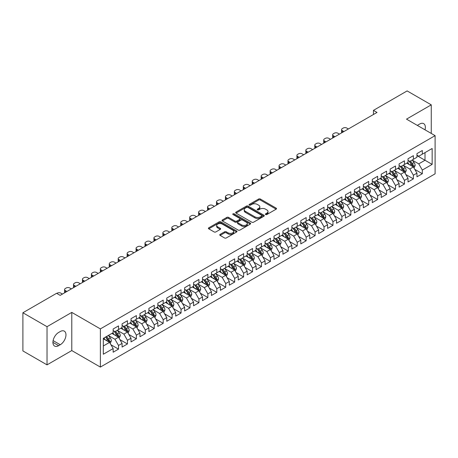 <?xml version="1.0" encoding="UTF-8"?>
<svg xmlns="http://www.w3.org/2000/svg" width="458" height="458" viewBox="0 0 458 458"><rect width="100%" height="100%" fill="white"/><g stroke="black" fill="none" stroke-linecap="round" stroke-linejoin="round"><path stroke-width="0.69" d="M265.617 214.544A0.87 0.504 0 0 0 266.842 214.544L276.163 209.163A1.242 0.716 0 0 0 276.529 208.659A1.242 0.716 0 0 0 276.163 208.15L260.373 199.035A1.242 0.716 0 0 0 258.621 199.035L249.301 204.417A0.87 0.504 0 0 0 249.049 204.772A0.87 0.504 0 0 0 249.301 205.127A0.87 0.504 0 0 0 250.532 205.127L251.734 204.428A3.967 2.29 0 0 1 257.35 204.428L258.667 205.19A3.967 2.29 0 0 1 259.829 206.81A3.967 2.29 0 0 1 258.667 208.43L257.459 209.123A0.87 0.504 0 0 0 257.207 209.478A0.87 0.504 0 0 0 257.459 209.833A0.87 0.504 0 0 0 258.69 209.833L259.892 209.14A3.967 2.29 0 0 1 265.508 209.14L266.825 209.896A3.967 2.29 0 0 1 267.987 211.516A3.967 2.29 0 0 1 266.825 213.136L265.617 213.834A0.87 0.504 0 0 0 265.359 214.189A0.87 0.504 0 0 0 265.617 214.544L265.617 213.834M220.115 234.381A1.242 0.716 0 0 0 219.754 234.885A1.242 0.716 0 0 0 220.115 235.395L224.546 237.954A1.242 0.716 0 0 0 226.304 237.954L236.649 231.977A1.242 0.716 0 0 0 237.015 231.467A1.242 0.716 0 0 0 236.649 230.964L220.865 221.849A1.242 0.716 0 0 0 219.107 221.849L208.756 227.826A1.242 0.716 0 0 0 208.396 228.33A1.242 0.716 0 0 0 208.756 228.834L214.109 231.925A1.242 0.716 0 0 0 215.861 231.925L220.292 229.366A1.242 0.716 0 0 0 220.659 228.863A1.242 0.716 0 0 0 220.292 228.353L217.642 226.825A3.321 1.918 0 0 1 216.668 225.468A3.321 1.918 0 0 1 218.718 223.699A3.321 1.918 0 0 1 222.33 224.117L232.727 230.116A3.321 1.918 0 0 1 233.7 231.467A3.321 1.918 0 0 1 231.651 233.242A3.321 1.918 0 0 1 228.032 232.824L226.304 231.822A1.242 0.716 0 0 0 224.546 231.822L220.115 234.381L220.115 235.395M47.025 326.686L47.025 364.86L71.78 350.57L71.78 312.396L47.025 326.686L22.9 312.757L56.586 293.303L60.164 295.37L377.02 112.433L373.442 110.372L373.442 114.5M71.78 312.396L100.371 328.901L435.1 135.648L435.1 173.828L100.371 367.081L100.371 328.901M431.259 133.433L431.259 104.848L406.504 119.143L435.1 135.648M431.259 104.848L407.133 90.919L373.442 110.372M251.826 222.204A1.242 0.716 0 0 0 253.577 222.204L263.928 216.228A1.242 0.716 0 0 0 264.289 215.724A1.242 0.716 0 0 0 263.928 215.214L248.139 206.1A1.242 0.716 0 0 0 246.387 206.1L236.036 212.077A1.242 0.716 0 0 0 235.675 212.581A1.242 0.716 0 0 0 236.036 213.09L251.826 222.204M233.357 214.733A0.87 0.504 0 0 1 234.238 214.854L234.238 213.823L250.291 223.092A1.242 0.716 0 0 1 250.652 223.596A1.242 0.716 0 0 1 250.291 224.099L239.94 230.076A1.242 0.716 0 0 1 238.183 230.076L222.399 220.962L222.399 219.949A1.242 0.716 0 0 0 222.033 220.458A1.242 0.716 0 0 0 222.399 220.962M222.399 219.949L226.825 217.39A1.242 0.716 0 0 1 228.582 217.39L234.983 221.088A1.242 0.716 0 0 0 236.74 221.088L239.677 219.393A1.242 0.716 0 0 0 240.038 218.884A1.242 0.716 0 0 0 239.677 218.38L233.013 214.533A0.87 0.504 0 0 1 232.756 214.178A0.87 0.504 0 0 1 233.294 213.714A0.87 0.504 0 0 1 234.238 213.823M416.963 155.617L425.001 160.26L425.001 152.623L432.152 148.495L422.322 154.169L422.322 150.505L416.963 153.602L416.963 157.266L413.385 159.327L413.385 155.668L408.026 158.76L408.026 162.424L404.448 164.485L404.448 160.827L399.09 163.918L399.09 167.582L395.517 169.649L395.517 165.985L390.153 169.076L390.153 172.74L386.581 174.807L386.581 171.143L381.216 174.24L381.216 177.899L377.644 179.965L377.644 176.301L372.285 179.399L372.285 183.057L368.707 185.124L368.707 181.46L363.349 184.557L363.349 188.221L359.77 190.282L359.77 186.618L354.412 189.715L354.412 193.379L350.839 195.44L350.839 191.776L345.475 194.873L345.475 198.537L341.903 200.598L341.903 196.934L336.538 200.031L336.538 203.696L332.966 205.756L332.966 202.098L327.602 205.19L327.602 208.854L324.029 210.92L324.029 207.256L318.671 210.348L318.671 214.012L315.093 216.079L315.093 212.415L309.734 215.512L309.734 219.17L306.162 221.237L306.162 217.573L300.797 220.67L300.797 224.328L297.225 226.395L297.225 222.731L291.861 225.828L291.861 229.492L288.288 231.553L288.288 227.889L282.924 230.987L282.924 234.651L279.351 236.712L279.351 233.048L273.993 236.145L273.993 239.809L270.415 241.87L270.415 238.206L265.056 241.303L265.056 244.967L261.484 247.028L261.484 243.37L256.119 246.461L256.119 250.125L252.547 252.192L252.547 248.528L247.183 251.619L247.183 255.283L243.61 257.35L243.61 253.686L238.246 256.783L238.246 260.442L234.673 262.508L234.673 258.844L229.315 261.942L229.315 265.6L225.737 267.667L225.737 264.003L220.378 267.1L220.378 270.764L216.8 272.825L216.8 269.161L211.441 272.258L211.441 275.922L207.869 277.983L207.869 274.319L202.505 277.416L202.505 281.08L198.932 283.141L198.932 279.477L193.568 282.575L193.568 286.239L189.996 288.3L189.996 284.641L184.637 287.733L184.637 291.397L181.059 293.464L181.059 289.8L175.7 292.891L175.7 296.555L172.122 298.622L172.122 294.958L166.764 298.055L166.764 301.713L163.191 303.78L163.191 300.116L157.827 303.213L157.827 306.871L154.254 308.938L154.254 305.274L148.89 308.371L148.89 312.035L145.318 314.096L145.318 310.432L139.959 313.53L139.959 317.194L136.381 319.255L136.381 315.591L131.022 318.688L131.022 322.352L127.444 324.413L127.444 320.749L122.086 323.846L122.086 327.51L118.513 329.571L118.513 325.913L113.149 329.004L113.149 332.668L103.319 338.342L103.319 354.234L113.149 348.561L109.577 342.366L103.319 338.754M432.152 148.495L432.152 164.382L422.322 170.061L418.749 163.867L412.269 160.128M414.771 169.363L422.322 173.719L422.322 170.061M422.322 173.719L416.963 176.817L416.963 173.153L413.385 175.219L409.813 169.025L403.332 165.286M405.834 174.521L413.385 178.883L413.385 175.219M413.385 178.883L408.026 181.975L408.026 178.311L404.448 180.378L400.876 174.189L394.401 170.445M396.903 179.679L404.448 184.042L404.448 180.378M404.448 184.042L399.09 187.133L399.09 183.475L395.517 185.536L391.939 179.347L385.464 175.603M387.966 184.837L395.517 189.2L395.517 185.536M395.517 189.2L390.153 192.297L390.153 188.633L386.581 190.694L383.002 184.505L376.528 180.761M379.029 190.001L386.581 194.358L386.581 190.694M386.581 194.358L381.216 197.455L381.216 193.791L377.644 195.852L374.072 189.664L367.591 185.925M370.093 195.16L377.644 199.516L377.644 195.852M377.644 199.516L372.285 202.613L372.285 198.949L368.707 201.01L365.135 194.822L358.654 191.083M361.156 200.318L368.707 204.674L368.707 201.01M368.707 204.674L363.349 207.772L363.349 204.108L359.77 206.174L356.198 199.98L349.717 196.242M352.225 205.476L359.77 209.833L359.77 206.174M359.77 209.833L354.412 212.93L354.412 209.266L350.839 211.333L347.261 205.138L340.786 201.4M343.288 210.634L350.839 214.991L350.839 211.333M350.839 214.991L345.475 218.088L345.475 214.424L341.903 216.491L338.325 210.296L331.85 206.558M334.351 215.792L341.903 220.155L341.903 216.491M341.903 220.155L336.538 223.246L336.538 219.582L332.966 221.649L329.394 215.46L322.913 211.716M325.415 220.951L332.966 225.313L332.966 221.649M332.966 225.313L327.602 228.405L327.602 224.746L324.029 226.807L320.457 220.619L313.976 216.874M316.478 226.109L324.029 230.471L324.029 226.807M324.029 230.471L318.671 233.569L318.671 229.905L315.093 231.966L311.52 225.777L305.039 222.033M307.547 231.273L315.093 235.63L315.093 231.966M315.093 235.63L309.734 238.727L309.734 235.063L306.162 237.124L302.583 230.935L296.108 227.197M298.61 236.431L306.162 240.788L306.162 237.124M306.162 240.788L300.797 243.885L300.797 240.221L297.225 242.282L293.647 236.093L287.172 232.355M289.674 241.589L297.225 245.946L297.225 242.282M297.225 245.946L291.861 249.043L291.861 245.379L288.288 247.446L284.716 241.251L278.235 237.513M280.737 246.748L288.288 251.104L288.288 247.446M288.288 251.104L282.924 254.201L282.924 250.537L279.351 252.604L275.779 246.41L269.298 242.671M271.8 251.906L279.351 256.262L279.351 252.604M279.351 256.262L273.993 259.36L273.993 255.696L270.415 257.762L266.842 251.568L260.362 247.83M262.863 257.064L270.415 261.426L270.415 257.762M270.415 261.426L265.056 264.518L265.056 260.854L261.484 262.921L257.906 256.732L251.431 252.988M253.932 262.222L261.484 266.585L261.484 262.921M261.484 266.585L256.119 269.676L256.119 266.018L252.547 268.079L248.969 261.89L242.494 258.146M244.996 267.38L252.547 271.743L252.547 268.079M252.547 271.743L247.183 274.84L247.183 271.176L243.61 273.237L240.038 267.048L233.557 263.304M236.059 272.544L243.61 276.901L243.61 273.237M243.61 276.901L238.246 279.998L238.246 276.334L234.673 278.395L231.101 272.207L224.62 268.468M227.122 277.703L234.673 282.059L234.673 278.395M234.673 282.059L229.315 285.157L229.315 281.493L225.737 283.554L222.164 277.365L215.684 273.626M218.185 282.861L225.737 287.218L225.737 283.554M225.737 287.218L220.378 290.315L220.378 286.651L216.8 288.717L213.228 282.523L206.753 278.785M209.254 288.019L216.8 292.376L216.8 288.717M216.8 292.376L211.441 295.473L211.441 291.809L207.869 293.876L204.291 287.681L197.816 283.943M200.318 293.177L207.869 297.534L207.869 293.876M207.869 297.534L202.505 300.631L202.505 296.967L198.932 299.034L195.36 292.839L188.879 289.101M191.381 298.335L198.932 302.698L198.932 299.034M198.932 302.698L193.568 305.789L193.568 302.125L189.996 304.192L186.423 298.003L179.942 294.259M182.444 303.494L189.996 307.856L189.996 304.192M189.996 307.856L184.637 310.948L184.637 307.289L181.059 309.35L177.486 303.162L171.006 299.418M173.508 308.652L181.059 313.014L181.059 309.35M181.059 313.014L175.7 316.106L175.7 312.448L172.122 314.509L168.55 308.32L162.075 304.576M164.577 313.816L172.122 318.173L172.122 314.509M172.122 318.173L166.764 321.27L166.764 317.606L163.191 319.667L159.613 313.478L153.138 309.74M155.64 318.974L163.191 323.331L163.191 319.667M163.191 323.331L157.827 326.428L157.827 322.764L154.254 324.825L150.682 318.636L144.201 314.898M146.703 324.132L154.254 328.489L154.254 324.825M154.254 328.489L148.89 331.586L148.89 327.922L145.318 329.989L141.745 323.795L135.265 320.056M137.766 329.291L145.318 333.647L145.318 329.989M145.318 333.647L139.959 336.745L139.959 333.08L136.381 335.147L132.809 328.953L126.328 325.214M128.83 334.449L136.381 338.805L136.381 335.147M136.381 338.805L131.022 341.903L131.022 338.239L127.444 340.305L123.872 334.111L117.397 330.373M119.899 339.607L127.444 343.969L127.444 340.305M127.444 343.969L122.086 347.061L122.086 343.397L118.513 345.464L114.935 339.275L108.46 335.531M110.962 344.765L118.513 349.128L118.513 345.464M118.513 349.128L113.149 352.219L113.149 348.561M113.149 330.607L114.935 331.638L118.513 329.571M103.319 345.979L109.577 342.366M122.086 325.443L123.872 326.48L127.444 324.413M114.935 339.275L118.513 337.208L111.901 333.39M122.086 343.397L118.513 337.208M131.022 320.285L132.809 321.321L136.381 319.255M123.872 334.111L127.444 332.05L120.832 328.231M131.022 338.239L127.444 332.05M139.959 315.127L141.745 316.157L145.318 314.096M132.809 328.953L136.381 326.892L129.769 323.073M139.959 333.08L136.381 326.892M148.89 309.969L150.682 310.999L154.254 308.938M141.745 323.795L145.318 321.734L138.705 317.915M148.89 327.922L145.318 321.734M157.827 304.81L159.613 305.841L163.191 303.78M150.682 318.636L154.254 316.575L147.642 312.757M157.827 322.764L154.254 316.575M166.764 299.652L168.55 300.683L172.122 298.622M159.613 313.478L163.191 311.411L156.579 307.599M166.764 317.606L163.191 311.411M175.7 294.494L177.486 295.525L181.059 293.464M168.55 308.32L172.122 306.253L165.51 302.435M175.7 312.448L172.122 306.253M184.637 289.336L186.423 290.366L189.996 288.3M177.486 303.162L181.059 301.095L174.446 297.276M184.637 307.289L181.059 301.095M193.568 284.178L195.36 285.208L198.932 283.141M186.423 298.003L189.996 295.937L183.383 292.118M193.568 302.125L189.996 295.937M202.505 279.014L204.291 280.05L207.869 277.983M195.36 292.839L198.932 290.778L192.32 286.96M202.505 296.967L198.932 290.778M211.441 273.855L213.228 274.886L216.8 272.825M204.291 287.681L207.869 285.62L201.257 281.802M211.441 291.809L207.869 285.62M220.378 268.697L222.164 269.728L225.737 267.667M213.228 282.523L216.8 280.462L210.188 276.643M220.378 286.651L216.8 280.462M229.315 263.539L231.101 264.569L234.673 262.508M222.164 277.365L225.737 275.304L219.124 271.485M229.315 281.493L225.737 275.304M238.246 258.381L240.038 259.411L243.61 257.35M231.101 272.207L234.673 270.14L228.061 266.327M238.246 276.334L234.673 270.14M247.183 253.222L248.969 254.253L252.547 252.192M240.038 267.048L243.61 264.982L236.998 261.163M247.183 271.176L243.61 264.982M256.119 248.064L257.906 249.095L261.484 247.028M248.969 261.89L252.547 259.823L245.935 256.005M256.119 266.018L252.547 259.823M265.056 242.906L266.842 243.937L270.415 241.87M257.906 256.732L261.484 254.665L254.871 250.847M265.056 260.854L261.484 254.665M273.993 237.742L275.779 238.778L279.351 236.712M266.842 251.568L270.415 249.507L263.802 245.688M273.993 255.696L270.415 249.507M282.924 232.584L284.716 233.614L288.288 231.553M275.779 246.41L279.351 244.349L272.739 240.53M282.924 250.537L279.351 244.349M291.861 227.426L293.647 228.456L297.225 226.395M284.716 241.251L288.288 239.191L281.676 235.372M291.861 245.379L288.288 239.191M300.797 222.267L302.583 223.298L306.162 221.237M293.647 236.093L297.225 234.032L290.612 230.214M300.797 240.221L297.225 234.032M309.734 217.109L311.52 218.14L315.093 216.079M302.583 230.935L306.162 228.868L299.549 225.055M309.734 235.063L306.162 228.868M318.671 211.951L320.457 212.981L324.029 210.92M311.52 225.777L315.093 223.71L308.48 219.897M318.671 229.905L315.093 223.71M327.602 206.793L329.394 207.823L332.966 205.756M320.457 220.619L324.029 218.552L317.417 214.733M327.602 224.746L324.029 218.552M336.538 201.635L338.325 202.665L341.903 200.598M329.394 215.46L332.966 213.394L326.354 209.575M336.538 219.582L332.966 213.394M345.475 196.471L347.261 197.507L350.839 195.44M338.325 210.296L341.903 208.235L335.29 204.417M345.475 214.424L341.903 208.235M354.412 191.312L356.198 192.349L359.77 190.282M347.261 205.138L350.839 203.077L344.227 199.259M354.412 209.266L350.839 203.077M363.349 186.154L365.135 187.185L368.707 185.124M356.198 199.98L359.77 197.919L353.158 194.1M363.349 204.108L359.77 197.919M372.285 180.996L374.072 182.026L377.644 179.965M365.135 194.822L368.707 192.761L362.095 188.942M372.285 198.949L368.707 192.761M381.216 175.838L383.002 176.868L386.581 174.807M374.072 189.664L377.644 187.597L371.032 183.784M381.216 193.791L377.644 187.597M390.153 170.679L391.939 171.71L395.517 169.649M383.002 184.505L386.581 182.439L379.968 178.626M390.153 188.633L386.581 182.439M399.09 165.521L400.876 166.552L404.448 164.485M391.939 179.347L395.517 177.28L388.905 173.462M399.09 183.475L395.517 177.28M408.026 160.363L409.813 161.393L413.385 159.327M400.876 174.189L404.448 172.122L397.836 168.304M408.026 178.311L404.448 172.122M416.963 155.199L418.749 156.235L422.322 154.169M409.813 169.025L413.385 166.964L406.773 163.145M416.963 173.153L413.385 166.964M22.9 312.757L22.9 350.931L47.025 364.86M71.78 350.57L100.371 367.081M418.749 163.867L425.001 160.26L432.152 164.382M425.007 129.826A8.089 4.672 120 0 0 423.684 123.643A8.089 4.672 120 0 0 419.642 124.044L418.034 124.971A8.089 4.672 120 0 0 417.358 125.406M58.641 332.462A8.089 4.672 120 0 0 53.357 339.59A8.089 4.672 120 0 0 54.599 346.071A8.089 4.672 120 0 0 58.641 345.67L60.25 344.742A8.089 4.672 120 0 0 65.534 337.615A8.089 4.672 120 0 0 64.297 331.134A8.089 4.672 120 0 0 60.25 331.535L58.641 332.462M265.961 214.665L266.825 214.172A3.967 2.29 0 0 0 267.987 212.552L267.987 211.516M259.829 206.81L259.829 207.84A3.967 2.29 0 0 1 258.667 209.461L257.808 209.959M276.145 209.174L260.373 200.066A1.242 0.716 0 0 0 258.621 200.066L249.65 205.247M263.928 215.214L263.928 216.228L248.139 207.131A1.242 0.716 0 0 0 246.387 207.131L236.053 213.096L236.036 212.077M261.736 216.073A0.87 0.504 0 0 0 261.987 215.724A0.87 0.504 0 0 0 261.736 215.369L247.875 207.365A0.87 0.504 0 0 0 246.65 207.365L245.379 208.098A3.967 2.29 0 0 0 244.217 209.718A3.967 2.29 0 0 0 245.379 211.338L254.848 216.811A3.967 2.29 0 0 0 260.465 216.811L261.736 216.073L261.736 217.109A0.87 0.504 0 0 0 261.987 216.754L261.987 215.724M244.217 209.718L244.217 210.754A3.967 2.29 0 0 0 245.379 212.375L245.379 211.338M261.736 217.109L260.465 217.842A3.967 2.29 0 0 1 254.848 217.842L245.379 212.375M222.416 220.974L226.825 218.426L226.825 217.39M240.038 218.884L240.038 219.92A1.242 0.716 0 0 1 239.677 220.424L236.74 222.119A1.242 0.716 0 0 1 234.983 222.119L228.582 218.426A1.242 0.716 0 0 0 226.825 218.426M234.238 214.854L250.274 224.111M241.629 224.924A3.321 1.918 0 0 0 245.242 225.342A3.321 1.918 0 0 0 247.291 223.573A3.321 1.918 0 0 0 246.318 222.216L242.66 220.103A1.242 0.716 0 0 0 240.902 220.103L237.965 221.798A1.242 0.716 0 0 0 237.605 222.302A1.242 0.716 0 0 0 237.965 222.811L241.629 224.924L241.629 225.954A3.321 1.918 0 0 0 245.242 226.372A3.321 1.918 0 0 0 247.291 224.603L247.291 223.573M237.605 222.302L237.605 223.338A1.242 0.716 0 0 0 237.965 223.842L237.965 222.811M241.629 225.954L237.965 223.842M233.7 231.467L233.7 232.504A3.321 1.918 0 0 1 231.651 234.273A3.321 1.918 0 0 1 228.032 233.855L226.304 232.859A1.242 0.716 0 0 0 224.546 232.859L220.132 235.406M216.668 225.468L216.668 226.498A3.321 1.918 0 0 0 217.642 227.855L217.642 226.825M220.275 229.378L217.642 227.855M236.649 230.964L236.649 231.977L220.865 222.88A1.242 0.716 0 0 0 219.107 222.88L208.774 228.845M414.049 168.109L415.154 165.407A3.349 1.935 -120 0 0 414.089 162.556L412.189 160.019M343.912 131.549L342.332 130.633A2.525 1.46 0 0 1 341.588 129.603A2.525 1.46 0 0 1 342.332 128.572L343.225 128.057A2.525 1.46 0 0 1 346.798 128.057L348.378 128.967M409.166 164.525L407.723 162.601M341.8 132.768A2.525 1.46 180 0 1 341.588 132.185L341.588 129.603M412.755 166.597L413.345 165.55A3.349 1.935 -120 0 0 412.389 163.535L410.488 160.998M409.406 161.159L411.753 164.29A1.706 0.985 60 0 1 412.063 164.806L413.345 165.55M408.817 160.821L411.318 164.153A3.349 1.935 60 0 1 412.274 166.168L412.343 166.363M405.112 173.267L406.217 170.565A3.349 1.935 -120 0 0 405.153 167.714L403.252 165.178M334.975 136.707L333.395 135.791A2.525 1.46 0 0 1 332.657 134.761A2.525 1.46 0 0 1 333.395 133.73L334.288 133.215A2.525 1.46 0 0 1 337.861 133.215L339.447 134.125M400.229 169.683L398.786 167.76M332.863 137.927A2.525 1.46 180 0 1 332.657 137.343L332.657 134.761M403.819 171.756L404.414 170.708A3.349 1.935 -120 0 0 403.452 168.693L401.557 166.157M400.469 166.317L402.817 169.449A1.706 0.985 60 0 1 403.126 169.964L404.414 170.708M399.88 165.979L402.382 169.311A3.349 1.935 60 0 1 403.338 171.326L403.406 171.521M396.176 178.425L397.286 175.723A3.349 1.935 -120 0 0 396.216 172.872L394.315 170.336M326.039 141.865L324.459 140.955A2.525 1.46 0 0 1 323.72 139.919A2.525 1.46 0 0 1 324.459 138.888L325.352 138.373A2.525 1.46 0 0 1 328.924 138.373L330.51 139.284M391.292 174.841L389.85 172.918M323.932 143.085A2.525 1.46 180 0 1 323.72 142.501L323.72 139.919M394.882 176.92L395.477 175.866A3.349 1.935 -120 0 0 394.515 173.851L392.62 171.321M391.538 171.475L393.88 174.607A1.706 0.985 60 0 1 394.189 175.122L395.477 175.866M390.949 171.137L393.445 174.469A3.349 1.935 60 0 1 394.407 176.485L394.47 176.679M387.239 183.584L388.35 180.881A3.349 1.935 -120 0 0 387.279 178.03L385.384 175.494M317.102 147.024L315.522 146.113A2.525 1.46 0 0 1 314.783 145.077A2.525 1.46 0 0 1 315.522 144.047L316.415 143.531A2.525 1.46 0 0 1 319.993 143.531L321.573 144.447M382.356 180.005L380.913 178.076M314.995 148.243A2.525 1.46 180 0 1 314.783 147.659L314.783 145.077M385.951 182.078L386.541 181.024A3.349 1.935 -120 0 0 385.584 179.009L383.684 176.479M382.602 176.633L384.943 179.765A1.706 0.985 60 0 1 385.252 180.28L386.541 181.024M382.012 176.296L384.508 179.628A3.349 1.935 60 0 1 385.47 181.643L385.539 181.837M378.308 188.748L379.413 186.04A3.349 1.935 -120 0 0 378.342 183.189L376.447 180.658M308.171 152.182L306.585 151.272A2.525 1.46 0 0 1 305.847 150.241A2.525 1.46 0 0 1 306.585 149.205L307.484 148.69A2.525 1.46 0 0 1 311.056 148.69L312.637 149.606M373.419 185.164L371.976 183.234M306.059 153.401A2.525 1.46 180 0 1 305.847 152.817L305.847 150.241M377.014 187.236L377.604 186.183A3.349 1.935 -120 0 0 376.648 184.168L374.747 181.637M373.665 181.792L376.007 184.923A1.706 0.985 60 0 1 376.321 185.444L377.604 186.183M373.075 181.454L375.571 184.792A3.349 1.935 60 0 1 376.533 186.801L376.602 186.996M369.371 193.906L370.476 191.198A3.349 1.935 -120 0 0 369.411 188.347L367.511 185.816M299.234 157.34L297.654 156.43A2.525 1.46 0 0 1 296.91 155.399A2.525 1.46 0 0 1 297.654 154.363L298.547 153.848A2.525 1.46 0 0 1 302.12 153.848L303.7 154.764M364.488 190.322L363.045 188.393M297.122 158.56A2.525 1.46 180 0 1 296.91 157.976L296.91 155.399M368.077 192.394L368.667 191.341A3.349 1.935 -120 0 0 367.711 189.331L365.81 186.795M364.728 186.956L367.076 190.081A1.706 0.985 60 0 1 367.385 190.602L368.667 191.341M364.139 186.612L366.64 189.95A3.349 1.935 60 0 1 367.597 191.965L367.665 192.154M360.435 199.064L361.539 196.362A3.349 1.935 -120 0 0 360.475 193.505L358.574 190.975M290.298 162.504L288.717 161.588A2.525 1.46 0 0 1 287.979 160.558A2.525 1.46 0 0 1 288.717 159.527L289.611 159.006A2.525 1.46 0 0 1 293.183 159.006L294.763 159.922M355.551 195.48L354.108 193.551M288.185 163.718A2.525 1.46 180 0 1 287.979 163.134L287.979 160.558M359.141 197.553L359.736 196.505A3.349 1.935 -120 0 0 358.774 194.49L356.879 191.954M355.792 192.114L358.139 195.24A1.706 0.985 60 0 1 358.448 195.761L359.736 196.505M355.202 191.77L357.704 195.108A3.349 1.935 60 0 1 358.66 197.123L358.728 197.318M351.498 204.222L352.608 201.52A3.349 1.935 -120 0 0 351.538 198.669L349.637 196.133M281.361 167.662L279.781 166.746A2.525 1.46 0 0 1 279.042 165.716A2.525 1.46 0 0 1 279.781 164.685L280.674 164.17A2.525 1.46 0 0 1 284.246 164.17L285.832 165.08M346.614 200.638L345.172 198.715M279.254 168.876A2.525 1.46 180 0 1 279.042 168.298L279.042 165.716M350.204 202.711L350.799 201.663A3.349 1.935 -120 0 0 349.838 199.648L347.943 197.112M346.861 197.272L349.202 200.398A1.706 0.985 60 0 1 349.511 200.919L350.799 201.663M346.271 196.929L348.767 200.266A3.349 1.935 60 0 1 349.723 202.281L349.792 202.476M342.561 209.38L343.672 206.678A3.349 1.935 -120 0 0 342.601 203.827L340.706 201.291M272.424 172.821L270.844 171.905A2.525 1.46 0 0 1 270.106 170.874A2.525 1.46 0 0 1 270.844 169.844L271.737 169.328A2.525 1.46 0 0 1 275.315 169.328L276.895 170.239M337.678 205.797L336.235 203.873M270.317 174.04A2.525 1.46 180 0 1 270.106 173.456L270.106 170.874M341.273 207.869L341.863 206.821A3.349 1.935 -120 0 0 340.907 204.806L339.006 202.27M337.924 202.43L340.265 205.562A1.706 0.985 60 0 1 340.575 206.077L341.863 206.821M337.334 202.093L339.83 205.424A3.349 1.935 60 0 1 340.792 207.44L340.861 207.634M333.624 214.539L334.735 211.836A3.349 1.935 -120 0 0 333.664 208.985L331.769 206.449M263.493 177.979L261.907 177.063A2.525 1.46 0 0 1 261.169 176.032A2.525 1.46 0 0 1 261.907 175.002L262.806 174.487A2.525 1.46 0 0 1 266.379 174.487L267.959 175.397M328.741 210.955L327.298 209.031M261.381 179.198A2.525 1.46 180 0 1 261.169 178.614L261.169 176.032M332.336 213.027L332.926 211.98A3.349 1.935 -120 0 0 331.97 209.964L330.069 207.428M328.987 207.589L331.329 210.72A1.706 0.985 60 0 1 331.644 211.235L332.926 211.98M328.397 207.251L330.894 210.583A3.349 1.935 60 0 1 331.855 212.598L331.924 212.793M324.693 219.697L325.798 216.995A3.349 1.935 -120 0 0 324.728 214.144L322.833 211.607M254.556 183.137L252.976 182.227A2.525 1.46 0 0 1 252.232 181.191A2.525 1.46 0 0 1 252.976 180.16L253.869 179.645A2.525 1.46 0 0 1 257.442 179.645L259.022 180.555M319.81 216.113L318.367 214.189M252.444 184.356A2.525 1.46 180 0 1 252.232 183.773L252.232 181.191M323.4 218.191L323.989 217.138A3.349 1.935 -120 0 0 323.033 215.123L321.132 212.592M320.05 212.747L322.398 215.878A1.706 0.985 60 0 1 322.707 216.394L323.989 217.138M319.461 212.409L321.963 215.741A3.349 1.935 60 0 1 322.919 217.756L322.987 217.951M315.757 224.855L316.862 222.153A3.349 1.935 -120 0 0 315.797 219.302L313.896 216.766M245.62 188.295L244.04 187.385A2.525 1.46 0 0 1 243.301 186.349A2.525 1.46 0 0 1 244.04 185.318L244.933 184.803A2.525 1.46 0 0 1 248.505 184.803L250.085 185.719M310.873 221.271L309.431 219.348M243.507 189.515A2.525 1.46 180 0 1 243.301 188.931L243.301 186.349M314.463 223.349L315.058 222.296A3.349 1.935 -120 0 0 314.096 220.281L312.201 217.75M311.114 217.905L313.461 221.037A1.706 0.985 60 0 1 313.77 221.552L315.058 222.296M310.524 217.567L313.026 220.899A3.349 1.935 60 0 1 313.982 222.914L314.051 223.109M306.82 230.019L307.931 227.311A3.349 1.935 -120 0 0 306.86 224.46L304.959 221.93M236.683 193.453L235.103 192.543A2.525 1.46 0 0 1 234.364 191.513A2.525 1.46 0 0 1 235.103 190.476L235.996 189.961A2.525 1.46 0 0 1 239.568 189.961L241.154 190.877M301.936 226.435L300.494 224.506M234.576 194.673A2.525 1.46 180 0 1 234.364 194.089L234.364 191.513M305.526 228.508L306.121 227.454A3.349 1.935 -120 0 0 305.16 225.439L303.265 222.909M302.177 223.063L304.524 226.195A1.706 0.985 60 0 1 304.833 226.716L306.121 227.454M301.593 222.725L304.089 226.063A3.349 1.935 60 0 1 305.045 228.073L305.114 228.267M297.883 235.177L298.994 232.469A3.349 1.935 -120 0 0 297.923 229.618L296.023 227.088M227.746 198.612L226.166 197.701A2.525 1.46 0 0 1 225.428 196.671A2.525 1.46 0 0 1 226.166 195.635L227.059 195.119A2.525 1.46 0 0 1 230.637 195.119L232.217 196.035M293 231.593L291.557 229.664M225.639 199.831A2.525 1.46 180 0 1 225.428 199.247L225.428 196.671M296.595 233.666L297.185 232.612A3.349 1.935 -120 0 0 296.229 230.603L294.328 228.067M293.246 228.227L295.587 231.353A1.706 0.985 60 0 1 295.897 231.874L297.185 232.612M292.656 227.884L295.152 231.221A3.349 1.935 60 0 1 296.114 233.236L296.177 233.425M288.946 240.335L290.057 237.633A3.349 1.935 -120 0 0 288.987 234.777L287.092 232.246M218.815 203.77L217.229 202.86A2.525 1.46 0 0 1 216.491 201.829A2.525 1.46 0 0 1 217.229 200.799L218.123 200.278A2.525 1.46 0 0 1 221.701 200.278L223.281 201.194M284.063 236.752L282.62 234.822M216.703 204.989A2.525 1.46 180 0 1 216.491 204.405L216.491 201.829M287.658 238.824L288.248 237.771A3.349 1.935 -120 0 0 287.292 235.761L285.391 233.225M284.309 233.385L286.651 236.511A1.706 0.985 60 0 1 286.966 237.032L288.248 237.771M283.72 233.042L286.216 236.38A3.349 1.935 60 0 1 287.177 238.395L287.246 238.584M280.015 245.494L281.12 242.792A3.349 1.935 -120 0 0 280.05 239.94L278.155 237.404M209.879 208.934L208.298 208.018A2.525 1.46 0 0 1 207.554 206.987A2.525 1.46 0 0 1 208.298 205.957L209.191 205.442A2.525 1.46 0 0 1 212.764 205.442L214.344 206.352M275.132 241.91L273.684 239.986M207.766 210.148A2.525 1.46 180 0 1 207.554 209.564L207.554 206.987M278.722 243.982L279.311 242.935A3.349 1.935 -120 0 0 278.355 240.919L276.455 238.383M275.373 238.544L277.72 241.669A1.706 0.985 60 0 1 278.029 242.19L279.311 242.935M274.783 238.2L277.285 241.538A3.349 1.935 60 0 1 278.241 243.553L278.309 243.748M271.079 250.652L272.184 247.95A3.349 1.935 -120 0 0 271.119 245.099L269.218 242.563M200.942 214.092L199.362 213.176A2.525 1.46 0 0 1 198.623 212.146A2.525 1.46 0 0 1 199.362 211.115L200.255 210.6A2.525 1.46 0 0 1 203.827 210.6L205.407 211.51M266.195 247.068L264.753 245.144M198.829 215.312A2.525 1.46 180 0 1 198.623 214.728L198.623 212.146M269.785 249.141L270.38 248.093A3.349 1.935 -120 0 0 269.418 246.078L267.524 243.541M266.436 243.702L268.783 246.833A1.706 0.985 60 0 1 269.092 247.349L270.38 248.093M265.846 243.358L268.348 246.696A3.349 1.935 60 0 1 269.304 248.711L269.373 248.906M262.142 255.81L263.247 253.108A3.349 1.935 -120 0 0 262.182 250.257L260.281 247.721M192.005 219.25L190.425 218.334A2.525 1.46 0 0 1 189.686 217.304A2.525 1.46 0 0 1 190.425 216.273L191.318 215.758A2.525 1.46 0 0 1 194.89 215.758L196.476 216.668M257.259 252.226L255.816 250.303M189.898 220.47A2.525 1.46 180 0 1 189.686 219.886L189.686 217.304M260.848 254.299L261.444 253.251A3.349 1.935 -120 0 0 260.482 251.236L258.587 248.7M257.499 248.86L259.846 251.992A1.706 0.985 60 0 1 260.155 252.507L261.444 253.251M256.915 248.522L259.411 251.854A3.349 1.935 60 0 1 260.367 253.869L260.436 254.064M253.205 260.968L254.316 258.266A3.349 1.935 -120 0 0 253.245 255.415L251.345 252.879M183.068 224.409L181.488 223.498A2.525 1.46 0 0 1 180.75 222.462A2.525 1.46 0 0 1 181.488 221.432L182.381 220.916A2.525 1.46 0 0 1 185.959 220.916L187.54 221.827M248.322 257.385L246.879 255.461M180.962 225.628A2.525 1.46 180 0 1 180.75 225.044L180.75 222.462M251.911 259.463L252.507 258.409A3.349 1.935 -120 0 0 251.545 256.394L249.65 253.864M248.568 254.018L250.91 257.15A1.706 0.985 60 0 1 251.219 257.665L252.507 258.409M247.978 253.68L250.474 257.012A3.349 1.935 60 0 1 251.436 259.028L251.499 259.222M244.269 266.127L245.379 263.424A3.349 1.935 -120 0 0 244.309 260.573L242.414 258.037M174.137 229.567L172.551 228.656A2.525 1.46 0 0 1 171.813 227.62A2.525 1.46 0 0 1 172.551 226.59L173.445 226.075A2.525 1.46 0 0 1 177.023 226.075L178.603 226.991M239.385 262.543L237.942 260.619M172.025 230.786A2.525 1.46 180 0 1 171.813 230.202L171.813 227.62M242.98 264.621L243.57 263.568A3.349 1.935 -120 0 0 242.614 261.552L240.713 259.022M239.631 259.176L241.973 262.308A1.706 0.985 60 0 1 242.288 262.823L243.57 263.568M239.042 258.839L241.538 262.171A3.349 1.935 60 0 1 242.5 264.186L242.568 264.38M235.338 271.291L236.442 268.583A3.349 1.935 -120 0 0 235.372 265.732L233.477 263.201M165.201 234.725L163.621 233.815A2.525 1.46 0 0 1 162.876 232.784A2.525 1.46 0 0 1 163.621 231.748L164.514 231.233A2.525 1.46 0 0 1 168.086 231.233L169.666 232.149M230.448 267.707L229.006 265.777M163.088 235.944A2.525 1.46 180 0 1 162.876 235.36L162.876 232.784M234.044 269.779L234.633 268.726A3.349 1.935 -120 0 0 233.677 266.711L231.777 264.18M230.695 264.335L233.042 267.466A1.706 0.985 60 0 1 233.351 267.987L234.633 268.726M230.105 263.997L232.607 267.335A3.349 1.935 60 0 1 233.563 269.344L233.632 269.539M226.401 276.449L227.506 273.741A3.349 1.935 -120 0 0 226.441 270.89L224.54 268.359M156.264 239.883L154.684 238.973A2.525 1.46 0 0 1 153.94 237.942A2.525 1.46 0 0 1 154.684 236.906L155.577 236.391A2.525 1.46 0 0 1 159.149 236.391L160.729 237.307M221.517 272.865L220.075 270.936M154.151 241.103A2.525 1.46 180 0 1 153.94 240.519L153.94 237.942M225.107 274.937L225.697 273.884A3.349 1.935 -120 0 0 224.741 271.875L222.84 269.338M221.758 269.499L224.105 272.625A1.706 0.985 60 0 1 224.414 273.145L225.697 273.884M221.168 269.155L223.67 272.493A3.349 1.935 60 0 1 224.626 274.502L224.695 274.697M217.464 281.607L218.569 278.905A3.349 1.935 -120 0 0 217.504 276.048L215.604 273.518M147.327 245.041L145.747 244.131A2.525 1.46 0 0 1 145.009 243.101A2.525 1.46 0 0 1 145.747 242.07L146.64 241.549A2.525 1.46 0 0 1 150.213 241.549L151.798 242.465M212.581 278.023L211.138 276.094M145.22 246.261A2.525 1.46 180 0 1 145.009 245.677L145.009 243.101M216.17 280.096L216.766 279.042A3.349 1.935 -120 0 0 215.804 277.033L213.909 274.497M212.821 274.657L215.168 277.783A1.706 0.985 60 0 1 215.478 278.304L216.766 279.042M212.237 274.313L214.733 277.651A3.349 1.935 60 0 1 215.689 279.666L215.758 279.855M208.527 286.765L209.638 284.063A3.349 1.935 -120 0 0 208.567 281.212L206.667 278.676M138.39 250.205L136.81 249.289A2.525 1.46 0 0 1 136.072 248.259A2.525 1.46 0 0 1 136.81 247.228L137.703 246.713A2.525 1.46 0 0 1 141.282 246.713L142.862 247.623M203.644 283.181L202.201 281.258M136.284 251.419A2.525 1.46 180 0 1 136.072 250.835L136.072 248.259M207.234 285.254L207.829 284.206A3.349 1.935 -120 0 0 206.867 282.191L204.972 279.655M203.89 279.815L206.232 282.941A1.706 0.985 60 0 1 206.541 283.462L207.829 284.206M203.3 279.472L205.797 282.809A3.349 1.935 60 0 1 206.758 284.824L206.821 285.019M199.591 291.923L200.701 289.221A3.349 1.935 -120 0 0 199.631 286.37L197.736 283.834M129.459 255.364L127.874 254.448A2.525 1.46 0 0 1 127.135 253.417A2.525 1.46 0 0 1 127.874 252.387L128.767 251.871A2.525 1.46 0 0 1 132.345 251.871L133.925 252.782M194.707 288.34L193.265 286.416M127.347 256.583A2.525 1.46 180 0 1 127.135 255.999L127.135 253.417M198.303 290.412L198.892 289.364A3.349 1.935 -120 0 0 197.936 287.349L196.035 284.813M194.953 284.973L197.295 288.105A1.706 0.985 60 0 1 197.604 288.62L198.892 289.364M194.364 284.63L196.86 287.968A3.349 1.935 60 0 1 197.822 289.983L197.89 290.177M190.66 297.082L191.765 294.38A3.349 1.935 -120 0 0 190.694 291.528L188.799 288.992M120.523 260.522L118.943 259.606A2.525 1.46 0 0 1 118.198 258.575A2.525 1.46 0 0 1 118.943 257.545L119.836 257.03A2.525 1.46 0 0 1 123.408 257.03L124.988 257.94M185.771 293.498L184.328 291.574M118.41 261.741A2.525 1.46 180 0 1 118.198 261.157L118.198 258.575M189.366 295.57L189.956 294.523A3.349 1.935 -120 0 0 188.999 292.507L187.099 289.971M186.017 290.132L188.364 293.263A1.706 0.985 60 0 1 188.673 293.778L189.956 294.523M185.427 289.794L187.929 293.126A3.349 1.935 60 0 1 188.885 295.141L188.954 295.336M181.723 302.24L182.828 299.538A3.349 1.935 -120 0 0 181.763 296.687L179.862 294.15M111.586 265.68L110.006 264.77A2.525 1.46 0 0 1 109.262 263.734A2.525 1.46 0 0 1 110.006 262.703L110.899 262.188A2.525 1.46 0 0 1 114.471 262.188L116.051 263.098M176.84 298.656L175.397 296.732M109.473 266.899A2.525 1.46 180 0 1 109.262 266.316L109.262 263.734M180.429 300.734L181.019 299.681A3.349 1.935 -120 0 0 180.063 297.666L178.162 295.135M177.08 295.29L179.427 298.421A1.706 0.985 60 0 1 179.736 298.937L181.019 299.681M176.49 294.952L178.992 298.284A3.349 1.935 60 0 1 179.948 300.299L180.017 300.494M172.786 307.398L173.891 304.696A3.349 1.935 -120 0 0 172.826 301.845L170.926 299.309M102.649 270.838L101.069 269.928A2.525 1.46 0 0 1 100.331 268.892A2.525 1.46 0 0 1 101.069 267.861L101.962 267.346A2.525 1.46 0 0 1 105.535 267.346L107.12 268.262M167.903 303.814L166.46 301.891M100.537 272.058A2.525 1.46 180 0 1 100.331 271.474L100.331 268.892M171.492 305.892L172.088 304.839A3.349 1.935 -120 0 0 171.126 302.824L169.231 300.293M168.143 300.448L170.49 303.58A1.706 0.985 60 0 1 170.8 304.095L172.088 304.839M167.559 300.11L170.055 303.442A3.349 1.935 60 0 1 171.011 305.457L171.08 305.652M163.85 312.562L164.96 309.854A3.349 1.935 -120 0 0 163.89 307.003L161.989 304.473M93.713 275.997L92.132 275.086A2.525 1.46 0 0 1 91.394 274.056A2.525 1.46 0 0 1 92.132 273.02L93.026 272.504A2.525 1.46 0 0 1 96.604 272.504L98.184 273.42M158.966 308.978L157.523 307.049M91.606 277.216A2.525 1.46 180 0 1 91.394 276.632L91.394 274.056M162.556 311.051L163.151 309.997A3.349 1.935 -120 0 0 162.189 307.982L160.294 305.452M159.212 305.606L161.554 308.738A1.706 0.985 60 0 1 161.863 309.259L163.151 309.997M158.623 305.268L161.119 308.606A3.349 1.935 60 0 1 162.08 310.616L162.143 310.81M154.913 317.72L156.023 315.012A3.349 1.935 -120 0 0 154.953 312.161L153.058 309.631M84.782 281.155L83.196 280.244A2.525 1.46 0 0 1 82.457 279.214A2.525 1.46 0 0 1 83.196 278.178L84.089 277.663A2.525 1.46 0 0 1 87.667 277.663L89.247 278.579M150.029 314.136L148.587 312.207M82.669 282.374A2.525 1.46 180 0 1 82.457 281.79L82.457 279.214M153.625 316.209L154.214 315.156A3.349 1.935 -120 0 0 153.258 313.146L151.358 310.61M150.276 310.77L152.617 313.896A1.706 0.985 60 0 1 152.926 314.417L154.214 315.156M149.686 310.427L152.182 313.764A3.349 1.935 60 0 1 153.144 315.774L153.212 315.968M145.982 322.879L147.087 320.176A3.349 1.935 -120 0 0 146.016 317.32L144.121 314.789M75.845 286.313L74.265 285.403A2.525 1.46 0 0 1 73.52 284.372A2.525 1.46 0 0 1 74.265 283.342L75.158 282.821A2.525 1.46 0 0 1 78.73 282.821L80.31 283.737M141.093 319.295L139.65 317.365M73.732 287.532A2.525 1.46 180 0 1 73.52 286.948L73.52 284.372M144.688 321.367L145.278 320.314A3.349 1.935 -120 0 0 144.322 318.304L142.421 315.768M141.339 315.928L143.686 319.054A1.706 0.985 60 0 1 143.995 319.575L145.278 320.314M140.749 315.585L143.251 318.923A3.349 1.935 60 0 1 144.207 320.938L144.276 321.127M137.045 328.037L138.15 325.335A3.349 1.935 -120 0 0 137.085 322.484L135.184 319.947M66.908 291.477L65.328 290.561A2.525 1.46 0 0 1 64.584 289.53A2.525 1.46 0 0 1 65.328 288.5L66.221 287.985A2.525 1.46 0 0 1 69.793 287.985L71.374 288.895M132.162 324.453L130.719 322.529M64.796 292.691A2.525 1.46 180 0 1 64.584 292.107L64.584 289.53M135.751 326.525L136.341 325.478A3.349 1.935 -120 0 0 135.385 323.462L133.484 320.926M132.402 321.087L134.749 324.212A1.706 0.985 60 0 1 135.058 324.733L136.341 325.478M131.812 320.743L134.314 324.081A3.349 1.935 60 0 1 135.27 326.096L135.339 326.291M128.108 333.195L129.213 330.493A3.349 1.935 -120 0 0 128.148 327.642L126.248 325.106M56.792 293.423L57.284 293.143A2.525 1.46 0 0 1 60.857 293.143L62.443 294.053M123.225 329.611L121.782 327.688M126.814 331.684L127.41 330.636A3.349 1.935 -120 0 0 126.448 328.621L124.553 326.085M123.465 326.245L125.813 329.376A1.706 0.985 60 0 1 126.122 329.892L127.41 330.636M122.876 325.901L125.377 329.239A3.349 1.935 60 0 1 126.334 331.254L126.402 331.449M119.172 338.353L120.282 335.651A3.349 1.935 -120 0 0 119.212 332.8L117.311 330.264M114.288 334.769L112.845 332.846M117.878 336.842L118.473 335.794A3.349 1.935 -120 0 0 117.511 333.779L115.616 331.243M114.534 331.403L116.876 334.535A1.706 0.985 60 0 1 117.185 335.05L118.473 335.794M113.945 331.065L116.441 334.397A3.349 1.935 60 0 1 117.403 336.412L117.466 336.607M110.235 343.511L111.346 340.809A3.349 1.935 -120 0 0 110.275 337.958L108.38 335.422M105.351 339.928L103.909 338.004M108.947 342.006L109.536 340.952A3.349 1.935 -120 0 0 108.58 338.937L106.68 336.407M105.838 336.888L107.939 339.693A1.706 0.985 60 0 1 108.248 340.208L109.536 340.952M105.609 337.025L107.504 339.555A3.349 1.935 60 0 1 108.466 341.571L108.535 341.765M266.825 214.172L266.825 213.136M257.459 209.833L257.459 209.123M258.667 209.461L258.667 208.43M249.301 205.127L249.301 204.417M258.621 200.066L258.621 199.035M260.373 200.066L260.373 199.035M276.163 209.163L276.163 208.15M246.387 207.131L246.387 206.1M248.139 207.131L248.139 206.1M254.848 217.842L254.848 216.811M260.465 217.842L260.465 216.811M228.582 218.426L228.582 217.39M234.983 222.119L234.983 221.088M236.74 222.119L236.74 221.088M239.677 220.424L239.677 219.393M250.291 224.099L250.291 223.092M224.546 232.859L224.546 231.822M226.304 232.859L226.304 231.822M228.032 233.855L228.032 232.824M220.292 229.366L220.292 228.353M208.756 228.834L208.756 227.826M219.107 222.88L219.107 221.849M220.865 222.88L220.865 221.849M52.922 342.366L58.641 345.67M53.105 340.615L60.25 344.742M342.332 130.633L342.332 132.459M412.967 166.723L415.131 165.47M412.389 163.535L414.089 162.556M409.916 164.96L411.318 164.153M333.395 135.791L333.395 137.618M404.03 171.882L406.2 170.628M403.452 168.693L405.153 167.714M400.985 170.118L402.382 169.311M324.459 140.955L324.459 142.776M395.094 177.04L397.263 175.786M394.515 173.851L396.216 172.872M392.048 175.277L393.445 174.469M315.522 146.113L315.522 147.94M386.157 182.198L388.327 180.95M385.584 179.009L387.279 178.03M383.111 180.441L384.508 179.628M306.585 151.272L306.585 153.098M377.226 187.356L379.39 186.108M376.648 184.168L378.342 183.189M374.175 185.599L375.571 184.792M297.654 156.43L297.654 158.256M368.289 192.515L370.453 191.267M367.711 189.331L369.411 188.347M365.238 190.757L366.64 189.95M288.717 161.588L288.717 163.414M359.353 197.673L361.522 196.425M358.774 194.49L360.475 193.505M356.301 195.915L357.704 195.108M279.781 166.746L279.781 168.573M350.416 202.837L352.586 201.583M349.838 199.648L351.538 198.669M347.37 201.073L348.767 200.266M270.844 171.905L270.844 173.731M341.479 207.995L343.649 206.741M340.907 204.806L342.601 203.827M338.433 206.232L339.83 205.424M261.907 177.063L261.907 178.889M332.548 213.153L334.712 211.899M331.97 209.964L333.664 208.985M329.497 211.39L330.894 210.583M252.976 182.227L252.976 184.047M323.611 218.311L325.775 217.058M323.033 215.123L324.728 214.144M320.56 216.548L321.963 215.741M244.04 187.385L244.04 189.211M314.675 223.47L316.844 222.216M314.096 220.281L315.797 219.302M311.623 221.712L313.026 220.899M235.103 192.543L235.103 194.369M305.738 228.628L307.908 227.38M305.16 225.439L306.86 224.46M302.692 226.87L304.089 226.063M226.166 197.701L226.166 199.528M296.801 233.786L298.971 232.538M296.229 230.603L297.923 229.618M293.755 232.029L295.152 231.221M217.229 202.86L217.229 204.686M287.87 238.944L290.034 237.696M287.292 235.761L288.987 234.777M284.819 237.187L286.216 236.38M208.298 208.018L208.298 209.844M278.933 244.108L281.098 242.855M278.355 240.919L280.05 239.94M275.882 242.345L277.285 241.538M199.362 213.176L199.362 215.002M269.997 249.266L272.161 248.013M269.418 246.078L271.119 245.099M266.945 247.503L268.348 246.696M190.425 218.334L190.425 220.161M261.06 254.425L263.23 253.171M260.482 251.236L262.182 250.257M258.014 252.661L259.411 251.854M181.488 223.498L181.488 225.319M252.123 259.583L254.293 258.329M251.545 256.394L253.245 255.415M249.078 257.82L250.474 257.012M172.551 228.656L172.551 230.483M243.192 264.741L245.356 263.487M242.614 261.552L244.309 260.573M240.141 262.984L241.538 262.171M163.621 233.815L163.621 235.641M234.256 269.899L236.42 268.651M233.677 266.711L235.372 265.732M231.204 268.142L232.607 267.335M154.684 238.973L154.684 240.799M225.319 275.058L227.483 273.81M224.741 271.875L226.441 270.89M222.267 273.3L223.67 272.493M145.747 244.131L145.747 245.957M216.382 280.216L218.552 278.968M215.804 277.033L217.504 276.048M213.336 278.458L214.733 277.651M136.81 249.289L136.81 251.116M207.445 285.374L209.615 284.126M206.867 282.191L208.567 281.212M204.4 283.616L205.797 282.809M127.874 254.448L127.874 256.274M198.514 290.538L200.678 289.284M197.936 287.349L199.631 286.37M195.463 288.775L196.86 287.968M118.943 259.606L118.943 261.432M189.578 295.696L191.742 294.442M188.999 292.507L190.694 291.528M186.526 293.933L187.929 293.126M110.006 264.77L110.006 266.59M180.641 300.854L182.805 299.601M180.063 297.666L181.763 296.687M177.589 299.091L178.992 298.284M101.069 269.928L101.069 271.754M171.704 306.013L173.874 304.759M171.126 302.824L172.826 301.845M168.659 304.255L170.055 303.442M92.132 275.086L92.132 276.913M162.767 311.171L164.937 309.923M162.189 307.982L163.89 307.003M159.722 309.413L161.119 308.606M83.196 280.244L83.196 282.071M153.836 316.329L156.001 315.081M153.258 313.146L154.953 312.161M150.785 314.572L152.182 313.764M74.265 285.403L74.265 287.229M144.9 321.487L147.064 320.239M144.322 318.304L146.016 317.32M141.848 319.73L143.251 318.923M65.328 290.561L65.328 292.387M135.963 326.646L138.127 325.398M135.385 323.462L137.085 322.484M132.912 324.888L134.314 324.081M127.026 331.81L129.196 330.556M126.448 328.621L128.148 327.642M123.981 330.046L125.377 329.239M118.09 336.968L120.259 335.714M117.511 333.779L119.212 332.8M115.044 335.204L116.441 334.397M109.153 342.126L111.323 340.872M108.58 338.937L110.275 337.958M106.107 340.363L107.504 339.555"/></g></svg>
